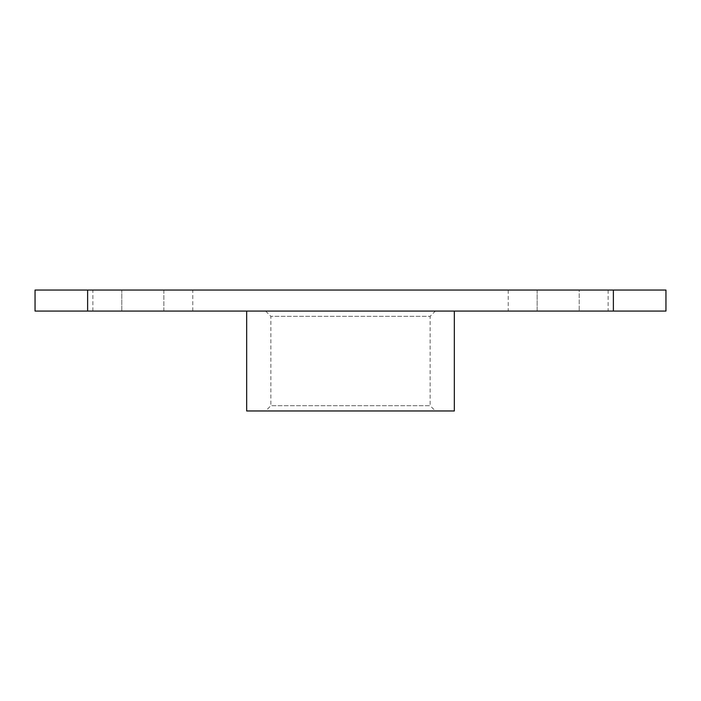 <?xml version="1.0" encoding="UTF-8"?>
<svg xmlns="http://www.w3.org/2000/svg" width="701" height="701" viewBox="0 0 701 701"><rect width="100%" height="100%" fill="white"/><g stroke="black" fill="none" stroke-linecap="round" stroke-linejoin="round"><path stroke-width="0.53" stroke-dasharray="3.5 2.63" d="M265.618 311.069L270.875 316.326L270.875 405.704L265.618 410.961L435.382 410.961L430.125 405.704L270.875 405.704L430.125 405.704L430.125 316.326L270.875 316.326L430.125 316.326L435.382 311.069L265.618 311.069L435.382 311.069M435.382 410.961L265.618 410.961M454.336 410.961L246.664 410.961M246.664 311.069L454.336 311.069L246.664 311.069M665.95 311.069L35.05 311.069M163.859 311.069L92.882 311.069L163.859 311.069L163.859 290.039L192.775 290.039L92.882 290.039L163.859 290.039L163.859 311.069M537.141 311.069L608.117 311.069L537.141 311.069L537.141 290.039L579.201 290.039L537.141 290.039L537.141 311.069M579.201 290.039L608.117 290.039L579.201 290.039L579.201 311.069L579.201 290.039M35.05 290.039L665.95 290.039M121.799 311.069L121.799 290.039L121.799 311.069M87.625 290.039L87.625 311.069M613.375 311.069L613.375 290.039M508.225 290.039L508.225 311.069M608.117 290.039L608.117 311.069M192.775 311.069L192.775 290.039M92.882 311.069L92.882 290.039"/><path stroke-width="1.05" d="M246.664 311.069L246.664 410.961L454.336 410.961L454.336 311.069M35.05 311.069L665.95 311.069L665.95 290.039L35.05 290.039L35.05 311.069L35.05 290.039M665.95 290.039L665.95 311.069M87.625 311.069L87.625 290.039M613.375 290.039L613.375 311.069"/></g></svg>
